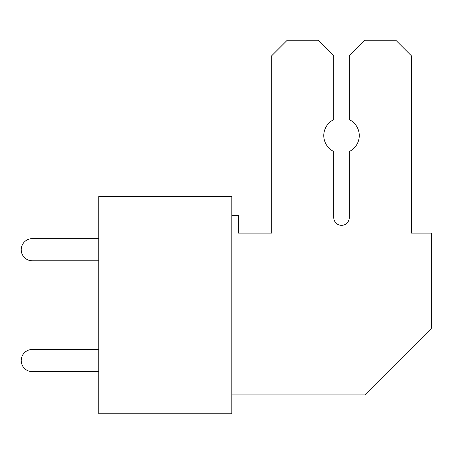 <?xml version="1.0" encoding="UTF-8"?>
<svg xmlns="http://www.w3.org/2000/svg" width="454" height="454" viewBox="0 0 454 454"><rect width="100%" height="100%" fill="white"/><g stroke="black" fill="none" stroke-linecap="round" stroke-linejoin="round"><path stroke-width="0.68" d="M98.796 196.52L98.796 413.753L231.801 413.753L231.801 196.52L98.796 196.52M231.801 394.912L364.8 394.912L431.3 328.412L431.3 233.095L411.352 233.095L411.352 55.763L395.831 40.247L364.8 40.247L349.285 55.763L349.285 119.618A17.734 17.734 0 0 1 349.285 151.511L349.285 217.574A7.763 7.763 0 0 1 341.522 225.337A7.763 7.763 0 0 1 333.758 217.574L333.758 151.511A17.734 17.734 0 0 1 333.764 119.618L333.764 55.763L318.248 40.247L287.217 40.247L271.702 55.763L271.702 233.095L238.446 233.095L238.446 215.361L231.801 215.361M32.296 371.639L98.796 371.639L32.296 371.639A11.083 11.083 0 0 1 21.213 360.555A11.083 11.083 0 0 1 32.296 349.472L98.796 349.472L32.296 349.472M32.296 260.806L98.796 260.806L32.296 260.806A11.083 11.083 0 0 1 21.213 249.723A11.083 11.083 0 0 1 32.296 238.639L98.796 238.639L32.296 238.639M271.702 233.095L238.446 233.095M349.285 217.574A7.763 7.763 0 0 1 341.522 225.337A7.763 7.763 0 0 1 333.758 217.574A7.763 7.763 0 0 0 341.522 225.337A7.763 7.763 0 0 0 349.285 217.574A7.763 7.763 0 0 1 341.522 225.337A7.763 7.763 0 0 1 333.758 217.574"/></g></svg>
